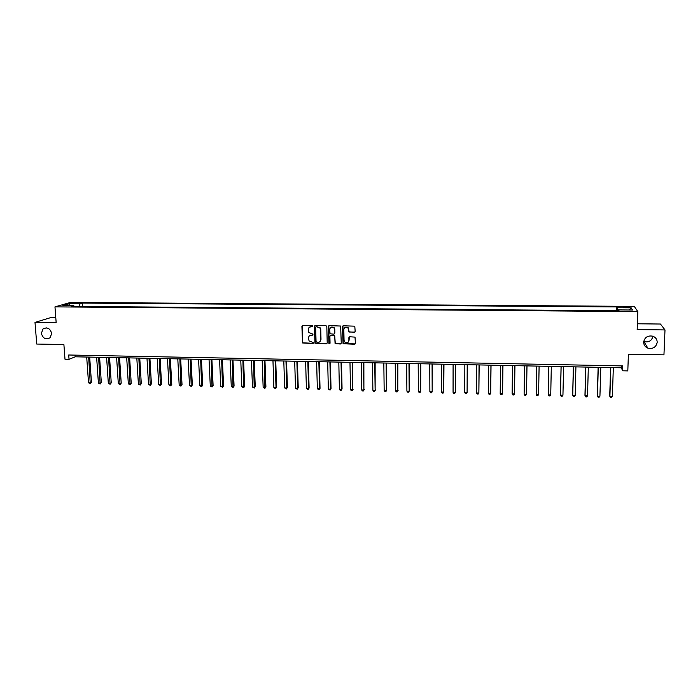 <?xml version="1.0" encoding="UTF-8"?>
<svg xmlns="http://www.w3.org/2000/svg" width="700" height="700" viewBox="0 0 700 700"><rect width="100%" height="100%" fill="white"/><g stroke="black" fill="none" stroke-linecap="round" stroke-linejoin="round"><path stroke-width="1.05" d="M312.935 326.06L312.287 325.421L302.776 325.308L301.91 326.2L302.496 342.947L312.769 343.569L313.267 342.598L309.041 340.882L308.525 337.986C308.656 336.236 309.584 335.283 311.316 335.125L312.541 335.142L313.031 334.162L308.858 332.526L308.297 329.551C308.42 327.793 309.356 326.83 311.089 326.681L312.935 326.06M643.659 342.108C643.702 344.96 645.102 346.964 647.841 348.127C653.012 349.16 656.128 347.217 657.195 342.309C657.142 339.369 655.69 337.339 652.829 336.201C647.71 335.317 644.656 337.286 643.659 342.108M643.711 341.521L643.947 341.618C648.778 342.606 651.77 340.821 652.934 336.245M41.361 333.331C42.919 338.52 45.841 339.999 50.102 337.75L51.669 333.48C50.199 328.396 47.337 326.865 43.094 328.886L41.361 333.331M626.351 306.679L623.508 306.924L626.894 307.554L629.746 307.309L626.351 306.679M354.279 332.386L355.171 331.485L354.795 326.183L343.394 325.789L342.501 326.69L343.061 343.726L354.489 344.234L355.39 343.341L355.023 337.12L349.755 336.77L348.863 337.671L348.915 340.428C348.259 342.895 346.841 343.402 344.671 341.959L344.05 340.358L343.831 329.525C344.435 327.119 345.809 326.567 347.979 327.871L349.002 332.036L354.961 332.089M55.781 317.555L51.074 317.502L35 322.402L36.741 344.05L63.892 344.514L64.995 359.231L69.038 359.319L68.714 354.996L622.773 365.908L622.606 370.799L627.812 370.904L628.399 354.226L663.95 354.839L665 329.928L660.45 324.03L637.376 323.785M35 322.402L56.166 322.656L54.968 306.871L637.822 311.605L637.166 329.595L665 329.928M326.821 326.506L325.902 325.579L315.271 325.456L314.396 326.358L314.983 343.192L326.331 343.787L327.206 342.895L326.821 326.506M329.289 325.623L340.655 326.043L341.25 343.114L340.366 344.015L335.081 343.578L334.731 336.368L333.804 335.449L330.776 335.405L329.892 336.297L330.05 343.21L328.93 343.569L328.405 326.524L329.289 325.623M72.415 303.502L78.076 303.1L74.935 302.767L71.024 303.179L72.415 303.502M54.968 306.871L70.534 302.426L634.279 306.39L637.822 311.605M74.252 306.416L73.771 305.655L71.243 306.399L619.001 310.774L618.52 309.908L618.406 310.765M73.771 305.655L62.842 305.567L69.282 303.721L80.071 303.8L79.144 306.46M82.749 306.486L82.504 303.082L80.071 303.8M82.504 303.082L616.866 306.915L617.33 307.746L631.173 307.842L632.581 310.012L618.52 309.908M69.038 359.319L75.233 356.808L621.381 367.789L622.606 370.799M309.601 327.084L312.576 326.637M75.11 355.119L75.233 356.808M621.451 365.881L621.381 367.789M616.744 310.756L616.866 306.915M617.452 310.756L617.33 307.746M70.149 305.629L69.282 303.721M631.173 307.842L629.291 309.986M309.776 335.571L313.005 334.941M302.409 325.377L302.724 342.79L313.241 343.35M312.322 326.69L312.769 326.498M314.877 325.544L315.192 343.026L326.988 343.499M316.05 326.786L316.505 326.594L315.683 327.373L316.05 341.723L317.993 342.387C319.725 342.239 320.661 341.285 320.793 339.526L320.547 329.709L319.909 327.924L316.277 326.629M319.839 341.714L320.793 339.526M316.505 326.594L320.119 327.775L320.757 329.56L321.002 339.369M330.33 335.519L334.705 335.624L335.274 343.411L341.049 343.709M328.86 325.727L328.991 343.026L329.928 343.604M334.574 329.455L333.944 327.845C331.783 326.41 330.374 326.935 329.735 329.394L330.041 333.777L333.777 334.171L334.661 333.27L334.775 329.297L334.145 327.688L330.759 327.381M334.425 333.891L334.661 333.27M334.775 329.297L334.854 333.113M344.794 327.556L348.162 327.714L349.186 331.879L354.454 332.229M348.233 342.151L348.915 340.428M349.256 336.91L349.099 340.27M342.93 325.911L343.254 343.56L355.197 343.91M86.695 357.035L88.515 382.777L90.484 382.83L91.455 382.366L89.679 357.096M91.455 382.366L90.265 383.757L88.672 357.079M90.265 383.757L88.515 382.777M96.626 357.236L98.394 383.031L100.38 383.084L101.325 382.62L99.601 357.297M101.325 382.62L100.144 384.02L98.612 357.28M100.144 384.02L98.394 383.031M106.601 357.438L108.325 383.294L110.32 383.346L111.248 382.882L109.567 357.499M111.248 382.882L110.075 384.283L108.596 357.473M110.075 384.283L108.325 383.294M116.62 357.639L118.3 383.556L120.304 383.609L121.214 383.145L119.578 357.7M121.214 383.145L120.05 384.545L118.633 357.683M120.05 384.545L118.3 383.556M126.7 357.84L128.327 383.819L130.34 383.871L131.232 383.408L129.64 357.901M131.232 383.408L130.069 384.808L128.713 357.884M130.069 384.808L128.327 383.819M136.815 358.041L138.399 384.081L140.42 384.142L141.295 383.67L139.755 358.102M141.295 383.67L140.149 385.079L138.845 358.085M140.149 385.079L138.399 384.081M146.982 358.251L148.523 384.352L150.553 384.405L151.401 383.933L149.914 358.304M151.401 383.933L150.264 385.35L149.03 358.286M150.264 385.35L148.523 384.352M157.202 358.453L158.69 384.615L160.737 384.676L161.56 384.195L160.116 358.514M161.56 384.195L160.431 385.613L159.259 358.496M160.431 385.613L158.69 384.615M167.475 358.662L168.91 384.886L170.966 384.939L171.771 384.466L170.371 358.715M171.771 384.466L170.651 385.884L169.531 358.697M170.651 385.884L168.91 384.886M177.791 358.864L179.183 385.158L181.239 385.21L182.026 384.738L180.679 358.925M182.026 384.738L180.915 386.155L179.865 358.908M180.915 386.155L179.183 385.158M188.16 359.074L189.499 385.429L191.572 385.481L192.334 385L191.039 359.135M192.334 385L191.24 386.435L190.242 359.118M191.24 386.435L189.499 385.429M198.581 359.284L199.867 385.7L201.95 385.752L202.694 385.271L201.442 359.345M202.694 385.271L201.6 386.706L200.673 359.328M201.6 386.706L199.867 385.7M209.046 359.494L210.289 385.971L212.38 386.033L213.106 385.551L211.899 359.555M213.106 385.551L212.021 386.986L211.146 359.537M212.021 386.986L210.289 385.971M219.572 359.704L220.754 386.251L222.854 386.304L223.562 385.822L222.407 359.765M223.562 385.822L222.486 387.257L221.681 359.748M222.486 387.257L220.754 386.251M230.142 359.922L231.28 386.523L233.389 386.584L234.071 386.094L232.969 359.975M234.071 386.094L233.013 387.537L232.269 359.966M233.013 387.537L231.28 386.523M240.765 360.132L241.85 386.803L243.968 386.855L244.632 386.374L243.582 360.194M244.632 386.374L243.582 387.817L242.9 360.176M243.582 387.817L241.85 386.803M251.449 360.351L252.473 387.082L254.608 387.135L255.246 386.654L254.249 360.404M255.246 386.654L254.205 388.098L253.593 360.395M254.205 388.098L252.473 387.082M262.176 360.561L263.156 387.363L265.291 387.415L265.912 386.925L264.967 360.623M265.912 386.925L264.88 388.386L264.329 360.605M264.88 388.386L263.156 387.363M272.965 360.78L273.884 387.642L276.036 387.704L276.631 387.205L275.739 360.841M276.631 387.205L275.608 388.666L276.036 387.704L275.126 360.824M275.608 388.666L273.884 387.642M283.797 360.999L284.664 387.931L286.825 387.984L287.402 387.494L286.562 361.051M287.402 387.494L286.387 388.955L286.825 387.984L285.976 361.043M286.387 388.955L284.664 387.931M294.691 361.217L295.505 388.211L297.675 388.273L298.226 387.774L297.439 361.27M298.226 387.774L297.22 389.244L297.675 388.273L296.879 361.261M297.22 389.244L295.505 388.211M305.637 361.436L306.39 388.5L308.578 388.553L309.102 388.062L308.376 361.498M309.102 388.062L308.114 389.533L308.578 388.553L307.834 361.48M308.114 389.533L306.39 388.5M316.636 361.664L317.336 388.789L319.533 388.841L320.031 388.342L319.366 361.716M320.031 388.342L319.051 389.821L319.533 388.841L318.85 361.707M319.051 389.821L317.336 388.789M327.696 361.882L328.335 389.078L330.54 389.13L331.021 388.631L330.409 361.935M331.021 388.631L330.05 390.11L330.54 389.13L329.91 361.926M330.05 390.11L328.335 389.078M338.809 362.11L339.395 389.366L341.609 389.428L342.064 388.92L341.504 362.162M342.064 388.92L341.101 390.408L341.609 389.428L341.04 362.154M341.101 390.408L340.217 390.381L339.395 389.366M349.974 362.329L350.499 389.655L352.73 389.716L352.66 362.381M353.159 389.209L352.214 390.696L352.73 389.716L352.214 362.373M352.214 390.696L351.321 390.67L350.499 389.655M361.2 362.556L361.664 389.953L363.904 390.014L363.869 362.609M364.315 389.506L363.379 390.994L363.904 390.014L363.457 362.6M363.379 390.994L362.477 390.967L361.664 389.953M372.488 362.784L372.89 390.25L375.139 390.303L375.139 362.836M375.524 389.795L374.596 391.291L375.139 390.303L374.745 362.828M374.596 391.291L373.695 391.265L372.89 390.25M383.828 363.011L384.169 390.539L386.435 390.6L386.461 363.064M386.785 390.092L385.875 391.589L386.435 390.6L386.102 363.055M385.875 391.589L384.974 391.562L384.169 390.539M395.22 363.239L395.509 390.836L397.784 390.898L397.845 363.291M398.108 390.39L397.206 391.886L397.784 390.898L397.504 363.283M397.206 391.886L396.305 391.869L395.509 390.836M406.674 363.466L406.901 391.142L409.185 391.204L409.281 363.519M406.901 391.142L407.689 392.166L408.599 392.192L409.185 391.204L408.975 363.519M418.189 363.703L418.355 391.44L420.648 391.501L420.787 363.755M418.355 391.44L419.134 392.473L420.053 392.499L420.648 391.501L420.499 363.746M429.765 363.939L429.87 391.746L432.171 391.808L432.346 363.983M429.87 391.746L430.64 392.779L431.559 392.796L432.171 391.808L432.084 363.983M441.402 364.166L441.438 392.044L443.756 392.105L443.957 364.219M441.438 392.044L442.199 393.085L443.126 393.102L443.756 392.105L443.73 364.219M453.093 364.402L453.066 392.35L455.403 392.411L455.639 364.455M453.066 392.35L453.827 393.391L454.755 393.418L455.403 392.411L455.438 364.455M464.844 364.639L464.756 392.656L467.101 392.717L467.381 364.691M464.756 392.656L465.509 393.697L466.445 393.724L467.101 392.717L467.206 364.691M476.665 364.875L476.508 392.971L478.861 393.033L479.176 364.928M476.508 392.971L477.251 394.012L478.196 394.039L478.861 393.033L479.036 364.928M488.539 365.12L488.32 393.277L490.691 393.339L491.041 365.164M488.32 393.277L489.055 394.328L490 394.345L490.691 393.339L490.927 365.164M500.483 365.356L500.194 393.592L502.574 393.654L502.959 365.409M500.194 393.592L500.92 394.642L501.874 394.66L502.574 393.654L502.871 365.409M512.479 365.601L512.129 393.908L514.517 393.969L514.946 365.645M512.129 393.908L512.846 394.957L513.809 394.984L514.517 393.969L514.894 365.645M524.545 365.838L524.125 394.223L526.531 394.284L526.995 365.89M524.125 394.223L524.834 395.273L525.796 395.299L526.531 394.284L526.969 365.89M536.673 366.082L536.183 394.537L538.597 394.599L539.105 366.135M538.597 394.599L537.854 395.614L536.891 395.588L536.183 394.537M548.835 366.328L548.301 394.852L550.734 394.922L551.311 366.38M548.87 366.328L548.301 394.852L549.001 395.911L549.972 395.938L550.734 394.922M561.067 366.572L560.446 394.634L560.49 395.176L562.94 395.238L563.587 366.625M561.129 366.572L560.49 395.176L561.181 396.235L562.161 396.261L562.94 395.238M573.352 366.826L572.67 394.949L572.74 395.5L575.199 395.561L575.916 366.87M573.449 366.826L572.74 395.5L573.431 396.559L574.411 396.585L575.199 395.561M585.716 367.071L584.955 395.273L585.06 395.824L587.528 395.885L588.324 367.124M585.839 367.071L585.06 395.824L585.734 396.882L586.722 396.909L587.528 395.885M598.133 367.325L597.301 395.596L597.441 396.148L599.926 396.209L600.793 367.377M598.29 367.325L597.441 396.148L598.106 397.215L599.104 397.241L599.926 396.209M610.628 367.57L609.718 395.92L609.892 396.471L612.386 396.541L613.322 367.623M610.811 367.579L609.892 396.471L610.549 397.547L611.546 397.574L612.386 396.541M74.987 303.502L74.935 302.767M76.729 303.371L76.685 302.785M643.947 341.618L647.841 348.127M46.314 327.854L43.094 328.886"/></g></svg>

